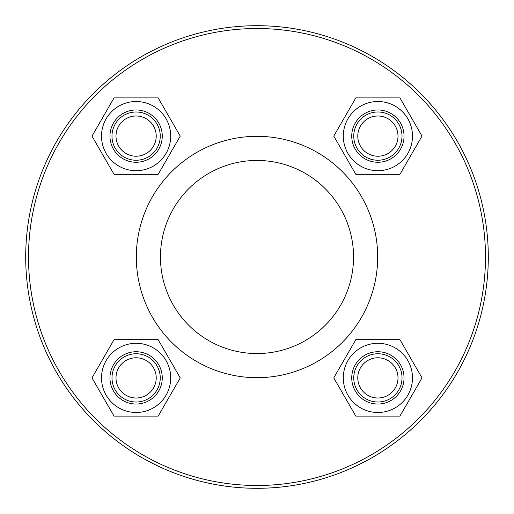 <?xml version="1.0" encoding="UTF-8"?>
<svg xmlns="http://www.w3.org/2000/svg" width="514" height="514" viewBox="0 0 514 514"><rect width="100%" height="100%" fill="white"/><g stroke="black" fill="none" stroke-linecap="round" stroke-linejoin="round"><path stroke-width="0.77" d="M115.997 136.114A20.11 20.11 0 0 1 136.114 115.997A20.11 20.11 0 0 1 156.224 136.114A20.11 20.11 0 0 1 136.114 156.224A20.11 20.11 0 0 1 115.997 136.114M111.975 136.114A24.139 24.139 0 0 0 140.791 159.79A24.139 24.139 0 0 0 158.434 126.939A24.139 24.139 0 0 0 111.975 136.114M377.886 156.224A20.11 20.11 0 0 0 398.003 136.114A20.11 20.11 0 0 0 377.886 115.997A20.11 20.11 0 0 0 357.776 136.114A20.11 20.11 0 0 0 377.886 156.224M391.212 115.991A24.139 24.139 0 0 1 373.209 159.79A24.139 24.139 0 0 1 355.566 126.939A24.139 24.139 0 0 1 391.212 115.991M398.003 377.886A20.11 20.11 0 0 1 377.886 398.003A20.11 20.11 0 0 1 357.776 377.886A20.11 20.11 0 0 1 377.886 357.776A20.11 20.11 0 0 1 398.003 377.886M402.025 377.886A24.139 24.139 0 0 0 373.209 354.21A24.139 24.139 0 0 0 355.566 387.061A24.139 24.139 0 0 0 402.025 377.886M136.114 357.776A20.11 20.11 0 0 0 115.997 377.886A20.11 20.11 0 0 0 136.114 398.003A20.11 20.11 0 0 0 156.224 377.886A20.11 20.11 0 0 0 136.114 357.776M122.788 398.009A24.139 24.139 0 0 1 140.791 354.21A24.139 24.139 0 0 1 158.434 387.061A24.139 24.139 0 0 1 122.788 398.009M25.7 257A231.3 231.3 0 0 1 257 25.7A231.3 231.3 0 0 1 488.3 257A231.3 231.3 0 0 1 257 488.3A231.3 231.3 0 0 1 25.7 257M160.458 257A96.542 96.542 0 0 1 257 160.458A96.542 96.542 0 0 1 353.542 257A96.542 96.542 0 0 1 257 353.542A96.542 96.542 0 0 1 160.458 257M377.681 257A120.681 120.681 0 0 1 257 377.681A120.681 120.681 0 0 1 136.319 257A120.681 120.681 0 0 1 257 136.319A120.681 120.681 0 0 1 377.681 257M485.486 257A228.486 228.486 0 0 0 257 28.514A228.486 228.486 0 0 0 28.514 257A228.486 228.486 0 0 0 257 485.486A228.486 228.486 0 0 0 485.486 257M91.987 136.114L114.05 174.33L158.177 174.33L180.241 136.114L158.177 97.898L114.05 97.898L91.987 136.114M101.515 136.114A34.592 34.592 0 0 1 136.114 101.515A34.592 34.592 0 0 1 170.706 136.114A34.592 34.592 0 0 1 136.114 170.706A34.592 34.592 0 0 1 101.515 136.114M162.257 136.114A26.15 26.15 0 0 0 136.114 109.964A26.15 26.15 0 0 0 109.964 136.114A26.15 26.15 0 0 0 136.114 162.257A26.15 26.15 0 0 0 162.257 136.114M422.013 136.114L399.95 174.33L355.823 174.33L333.759 136.114L355.823 97.898L399.95 97.898L422.013 136.114M377.886 101.515A34.592 34.592 0 0 0 343.294 136.114A34.592 34.592 0 0 0 377.886 170.706A34.592 34.592 0 0 0 412.485 136.114A34.592 34.592 0 0 0 377.886 101.515M404.036 136.114A26.15 26.15 0 0 1 377.886 162.257A26.15 26.15 0 0 1 351.743 136.114A26.15 26.15 0 0 1 377.886 109.964A26.15 26.15 0 0 1 404.036 136.114M91.987 377.886L114.05 339.67L158.177 339.67L180.241 377.886L158.177 416.102L114.05 416.102L91.987 377.886M136.114 412.485A34.592 34.592 0 0 0 170.706 377.886A34.592 34.592 0 0 0 136.114 343.294A34.592 34.592 0 0 0 101.515 377.886A34.592 34.592 0 0 0 136.114 412.485M109.964 377.886A26.15 26.15 0 0 1 136.114 351.743A26.15 26.15 0 0 1 162.257 377.886A26.15 26.15 0 0 1 136.114 404.036A26.15 26.15 0 0 1 109.964 377.886M422.013 377.886L399.95 339.67L355.823 339.67L333.759 377.886L355.823 416.102L399.95 416.102L422.013 377.886M412.485 377.886A34.592 34.592 0 0 1 377.886 412.485A34.592 34.592 0 0 1 343.294 377.886A34.592 34.592 0 0 1 377.886 343.294A34.592 34.592 0 0 1 412.485 377.886M351.743 377.886A26.15 26.15 0 0 0 377.886 404.036A26.15 26.15 0 0 0 404.036 377.886A26.15 26.15 0 0 0 377.886 351.743A26.15 26.15 0 0 0 351.743 377.886"/></g></svg>
